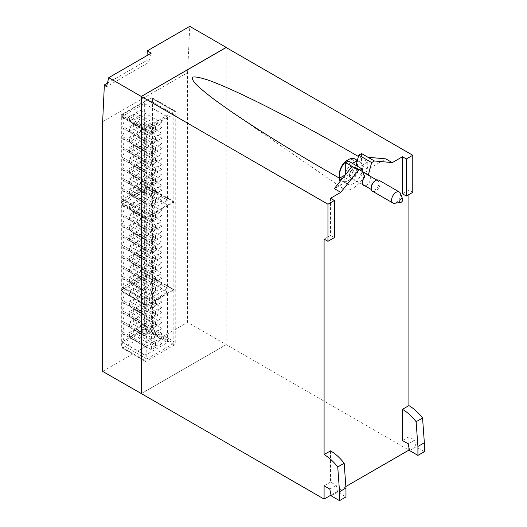 <?xml version="1.0" encoding="UTF-8"?>
<svg xmlns="http://www.w3.org/2000/svg" width="527" height="527" viewBox="0 0 527 527"><rect width="100%" height="100%" fill="white"/><g stroke="black" fill="none" stroke-linecap="round" stroke-linejoin="round"><path stroke-width="0.4" stroke-dasharray="2.63 1.98" d="M129.55 295.522L129.55 290.766L133.667 288.388L133.667 293.144L129.55 295.522L151.427 308.15L155.544 305.772L155.544 301.016L151.427 303.394L151.427 308.15M129.55 305.923L129.55 301.167L133.667 298.789L133.667 303.545L129.55 305.923L151.427 318.552L155.544 316.18L155.544 311.424L151.427 313.802L151.427 318.552M129.55 316.325L129.55 311.569L133.667 309.191L133.667 313.947L129.55 316.325L151.427 328.96L155.544 326.582L155.544 321.826L151.427 324.204L151.427 328.96M129.55 326.727L129.55 321.971L133.667 319.593L133.667 324.349L129.55 326.727L151.427 339.362L155.544 336.984L155.544 332.227L151.427 334.605L151.427 339.362M129.55 337.135L129.55 332.379L133.667 330.001L133.667 334.757L129.55 337.135L151.427 349.763L155.544 347.385L155.544 342.629L151.427 345.007L151.427 349.763M135.979 291.806L135.979 287.05L140.103 284.672L140.103 289.428L135.979 291.806L157.863 304.435L161.98 302.057L161.98 297.3L157.863 299.679L157.863 304.435M135.979 302.208L135.979 297.452L140.103 295.074L140.103 299.83L135.979 302.208L157.863 314.836L161.98 312.465L161.98 307.709L157.863 310.087L157.863 314.836M135.979 312.61L135.979 307.854L140.103 305.476L140.103 310.232L135.979 312.61L157.863 325.245L161.98 322.867L161.98 318.11L157.863 320.488L157.863 325.245M135.979 323.011L135.979 318.255L140.103 315.877L140.103 320.633L135.979 323.011L157.863 335.646L161.98 333.268L161.98 328.512L157.863 330.89L157.863 335.646M135.979 333.42L135.979 328.664L140.103 326.285L140.103 331.042L135.979 333.42L157.863 346.048L161.98 343.67L161.98 338.914L157.863 341.292L157.863 346.048M135.979 278.276L135.979 273.526L140.103 271.148L140.103 275.904L135.979 278.276L157.863 290.911L161.98 288.532L161.98 283.776L157.863 286.154L157.863 290.911M135.979 267.874L135.979 263.118L140.103 260.74L140.103 265.496L135.979 267.874L157.863 280.509L161.98 278.131L161.98 273.375L157.863 275.753L157.863 280.509M135.979 257.472L135.979 252.716L140.103 250.338L140.103 255.094L135.979 257.472L157.863 270.107L161.98 267.729L161.98 262.973L157.863 265.351L157.863 270.107M135.979 247.071L135.979 242.315L140.103 239.937L140.103 244.693L135.979 247.071L157.863 259.699L161.98 257.321L161.98 252.565L157.863 254.943L157.863 259.699M135.979 236.663L135.979 231.906L140.103 229.528L140.103 234.284L135.979 236.663L157.863 249.297L161.98 246.919L161.98 242.163L157.863 244.541L157.863 249.297M135.979 226.261L135.979 221.505L140.103 219.127L140.103 223.883L135.979 226.261L157.863 238.896L161.98 236.518L161.98 231.761L157.863 234.14L157.863 238.896M135.979 215.859L135.979 211.103L140.103 208.725L140.103 213.481L135.979 215.859L157.863 228.494L161.98 226.116L161.98 221.36L157.863 223.738L157.863 228.494M135.979 205.458L135.979 200.701L140.103 198.323L140.103 203.079L135.979 205.458L157.863 218.086L161.98 215.708L161.98 210.952L157.863 213.33L157.863 218.086M129.55 281.998L129.55 277.242L133.667 274.863L133.667 279.62L129.55 281.998L151.427 294.626L155.544 292.248L155.544 287.492L151.427 289.87L151.427 294.626M129.55 271.589L129.55 266.833L133.667 264.455L133.667 269.211L129.55 271.589L151.427 284.224L155.544 281.846L155.544 277.09L151.427 279.468L151.427 284.224M129.55 261.188L129.55 256.432L133.667 254.054L133.667 258.81L129.55 261.188L151.427 273.823L155.544 271.445L155.544 266.688L151.427 269.066L151.427 273.823M129.55 250.786L129.55 246.03L133.667 243.652L133.667 248.408L129.55 250.786L151.427 263.414L155.544 261.036L155.544 256.28L151.427 258.658L151.427 263.414M129.55 240.378L129.55 235.622L133.667 233.244L133.667 238L129.55 240.378L151.427 253.013L155.544 250.635L155.544 245.878L151.427 248.257L151.427 253.013M129.55 229.976L129.55 225.22L133.667 222.842L133.667 227.598L129.55 229.976L151.427 242.611L155.544 240.233L155.544 235.477L151.427 237.855L151.427 242.611M129.55 219.575L129.55 214.818L133.667 212.44L133.667 217.196L129.55 219.575L151.427 232.209L155.544 229.831L155.544 225.075L151.427 227.453L151.427 232.209M129.55 209.173L129.55 204.417L133.667 202.039L133.667 206.795L129.55 209.173L151.427 221.801L155.544 219.423L155.544 214.667L151.427 217.045L151.427 221.801M135.979 190.293L135.979 185.537L140.103 183.159L140.103 187.915L135.979 190.293L157.863 202.928L161.98 200.55L161.98 195.794L157.863 198.172L157.863 202.928M135.979 179.891L135.979 175.135L140.103 172.757L140.103 177.513L135.979 179.891L157.863 192.526L161.98 190.148L161.98 185.392L157.863 187.77L157.863 192.526M135.979 169.49L135.979 164.734L140.103 162.356L140.103 167.112L135.979 169.49L157.863 182.118L161.98 179.74L161.98 174.99L157.863 177.368L157.863 182.118M135.979 159.088L135.979 154.332L140.103 151.954L140.103 156.71L135.979 159.088L157.863 171.716L161.98 169.338L161.98 164.582L157.863 166.96L157.863 171.716M135.979 148.68L135.979 143.924L140.103 141.546L140.103 146.302L135.979 148.68L157.863 161.315L161.98 158.937L161.98 154.18L157.863 156.559L157.863 161.315M135.979 138.278L135.979 133.522L140.103 131.144L140.103 135.9L135.979 138.278L157.863 150.913L161.98 148.535L161.98 143.779L157.863 146.157L157.863 150.913M135.979 127.877L135.979 123.12L140.103 120.742L140.103 125.498L135.979 127.877L157.863 140.505L161.98 138.127L161.98 133.371L157.863 135.749L157.863 140.505M135.979 117.468L135.979 112.712L140.103 110.341L140.103 115.09L135.979 117.468L157.863 130.103L161.98 127.725L161.98 122.969L157.863 125.347L157.863 130.103M129.55 194.008L129.55 189.252L133.667 186.874L133.667 191.63L129.55 194.008L151.427 206.643L155.544 204.265L155.544 199.509L151.427 201.887L151.427 206.643M129.55 183.607L129.55 178.851L133.667 176.473L133.667 181.229L129.55 183.607L151.427 196.242L155.544 193.864L155.544 189.107L151.427 191.485L151.427 196.242M129.55 173.205L129.55 168.449L133.667 166.071L133.667 170.827L129.55 173.205L151.427 185.833L155.544 183.462L155.544 178.706L151.427 181.084L151.427 185.833M129.55 162.803L129.55 158.047L133.667 155.669L133.667 160.425L129.55 162.803L151.427 175.432L155.544 173.054L155.544 168.297L151.427 170.676L151.427 175.432M129.55 152.395L129.55 147.639L133.667 145.261L133.667 150.017L129.55 152.395L151.427 165.03L155.544 162.652L155.544 157.896L151.427 160.274L151.427 165.03M129.55 141.994L129.55 137.237L133.667 134.859L133.667 139.615L129.55 141.994L151.427 154.628L155.544 152.25L155.544 147.494L151.427 149.872L151.427 154.628M129.55 131.592L129.55 126.836L133.667 124.458L133.667 129.214L129.55 131.592L151.427 144.22L155.544 141.842L155.544 137.086L151.427 139.464L151.427 144.22M129.55 121.184L129.55 116.434L133.667 114.056L133.667 118.806L129.55 121.184L151.427 133.818L155.544 131.44L155.544 126.684L151.427 129.062L151.427 133.818M129.55 290.766L151.427 303.394M133.667 288.388L155.544 301.016M133.667 293.144L155.544 305.772M129.55 301.167L151.427 313.802M133.667 298.789L155.544 311.424M133.667 303.545L155.544 316.18M129.55 311.569L151.427 324.204M133.667 309.191L155.544 321.826M133.667 313.947L155.544 326.582M129.55 321.971L151.427 334.605M133.667 319.593L155.544 332.227M133.667 324.349L155.544 336.984M129.55 332.379L151.427 345.007M133.667 330.001L155.544 342.629M133.667 334.757L155.544 347.385M135.979 287.05L157.863 299.679M140.103 284.672L161.98 297.3M140.103 289.428L161.98 302.057M135.979 297.452L157.863 310.087M140.103 295.074L161.98 307.709M140.103 299.83L161.98 312.465M135.979 307.854L157.863 320.488M140.103 305.476L161.98 318.11M140.103 310.232L161.98 322.867M135.979 318.255L157.863 330.89M140.103 315.877L161.98 328.512M140.103 320.633L161.98 333.268M135.979 328.664L157.863 341.292M140.103 326.285L161.98 338.914M140.103 331.042L161.98 343.67M135.979 273.526L157.863 286.154M140.103 271.148L161.98 283.776M140.103 275.904L161.98 288.532M135.979 263.118L157.863 275.753M140.103 260.74L161.98 273.375M140.103 265.496L161.98 278.131M135.979 252.716L157.863 265.351M140.103 250.338L161.98 262.973M140.103 255.094L161.98 267.729M135.979 242.315L157.863 254.943M140.103 239.937L161.98 252.565M140.103 244.693L161.98 257.321M135.979 231.906L157.863 244.541M140.103 229.528L161.98 242.163M140.103 234.284L161.98 246.919M135.979 221.505L157.863 234.14M140.103 219.127L161.98 231.761M140.103 223.883L161.98 236.518M135.979 211.103L157.863 223.738M140.103 208.725L161.98 221.36M140.103 213.481L161.98 226.116M135.979 200.701L157.863 213.33M140.103 198.323L161.98 210.952M140.103 203.079L161.98 215.708M129.55 277.242L151.427 289.87M133.667 274.863L155.544 287.492M133.667 279.62L155.544 292.248M129.55 266.833L151.427 279.468M133.667 264.455L155.544 277.09M133.667 269.211L155.544 281.846M129.55 256.432L151.427 269.066M133.667 254.054L155.544 266.688M133.667 258.81L155.544 271.445M129.55 246.03L151.427 258.658M133.667 243.652L155.544 256.28M133.667 248.408L155.544 261.036M129.55 235.622L151.427 248.257M133.667 233.244L155.544 245.878M133.667 238L155.544 250.635M129.55 225.22L151.427 237.855M133.667 222.842L155.544 235.477M133.667 227.598L155.544 240.233M129.55 214.818L151.427 227.453M133.667 212.44L155.544 225.075M133.667 217.196L155.544 229.831M129.55 204.417L151.427 217.045M133.667 202.039L155.544 214.667M133.667 206.795L155.544 219.423M135.979 185.537L157.863 198.172M140.103 183.159L161.98 195.794M140.103 187.915L161.98 200.55M135.979 175.135L157.863 187.77M140.103 172.757L161.98 185.392M140.103 177.513L161.98 190.148M135.979 164.734L157.863 177.368M140.103 162.356L161.98 174.99M140.103 167.112L161.98 179.74M135.979 154.332L157.863 166.96M140.103 151.954L161.98 164.582M140.103 156.71L161.98 169.338M135.979 143.924L157.863 156.559M140.103 141.546L161.98 154.18M140.103 146.302L161.98 158.937M135.979 133.522L157.863 146.157M140.103 131.144L161.98 143.779M140.103 135.9L161.98 148.535M135.979 123.12L157.863 135.749M140.103 120.742L161.98 133.371M140.103 125.498L161.98 138.127M135.979 112.712L157.863 125.347M140.103 110.341L161.98 122.969M140.103 115.09L161.98 127.725M129.55 189.252L151.427 201.887M133.667 186.874L155.544 199.509M133.667 191.63L155.544 204.265M129.55 178.851L151.427 191.485M133.667 176.473L155.544 189.107M133.667 181.229L155.544 193.864M129.55 168.449L151.427 181.084M133.667 166.071L155.544 178.706M133.667 170.827L155.544 183.462M129.55 158.047L151.427 170.676M133.667 155.669L155.544 168.297M133.667 160.425L155.544 173.054M129.55 147.639L151.427 160.274M133.667 145.261L155.544 157.896M133.667 150.017L155.544 162.652M129.55 137.237L151.427 149.872M133.667 134.859L155.544 147.494M133.667 139.615L155.544 152.25M129.55 126.836L151.427 139.464M133.667 124.458L155.544 137.086M133.667 129.214L155.544 141.842M129.55 116.434L151.427 129.062M133.667 114.056L155.544 126.684M133.667 118.806L155.544 131.44M145.248 313.637A6.443 3.722 120 0 0 147.178 308.223A6.443 3.722 120 0 0 145.847 305.278A6.443 3.722 120 0 0 145.248 305.041L167.514 292.024L167.514 342.557L145.248 355.257A6.443 3.722 120 0 0 147.178 349.842A6.443 3.722 120 0 0 145.847 346.891A6.443 3.722 120 0 0 145.248 346.654L145.248 344.849A6.443 3.722 120 0 0 147.178 339.434A6.443 3.722 120 0 0 145.847 336.489A6.443 3.722 120 0 0 145.248 336.252L145.248 334.447A6.443 3.722 120 0 0 147.178 329.032A6.443 3.722 120 0 0 145.847 326.081A6.443 3.722 120 0 0 145.248 325.851L145.248 324.046A6.443 3.722 120 0 0 147.178 318.631A6.443 3.722 120 0 0 145.847 315.68A6.443 3.722 120 0 0 145.248 315.442L145.248 313.637L122.08 300.265L122.08 302.07A6.443 3.722 -60 0 1 122.679 302.307A6.443 3.722 -60 0 1 124.01 305.252A6.443 3.722 -60 0 1 122.08 310.666L145.248 324.046M145.248 227.289A6.443 3.722 120 0 0 147.178 221.88A6.443 3.722 120 0 0 145.847 218.929A6.443 3.722 120 0 0 145.248 218.692L145.248 217.789L167.514 204.937L167.514 288.164L145.248 301.016L145.248 300.113A6.443 3.722 120 0 0 147.178 294.698A6.443 3.722 120 0 0 145.847 291.754A6.443 3.722 120 0 0 145.248 291.517L145.248 289.712A6.443 3.722 120 0 0 147.178 284.297A6.443 3.722 120 0 0 145.847 281.346A6.443 3.722 120 0 0 145.248 281.115L145.248 279.31A6.443 3.722 120 0 0 147.178 273.895A6.443 3.722 120 0 0 145.847 270.944A6.443 3.722 120 0 0 145.248 270.707L145.248 268.908A6.443 3.722 120 0 0 147.178 263.493A6.443 3.722 120 0 0 145.847 260.542A6.443 3.722 120 0 0 145.248 260.305L145.248 258.5A6.443 3.722 120 0 0 147.178 253.085A6.443 3.722 120 0 0 145.847 250.141A6.443 3.722 120 0 0 145.248 249.903L145.248 248.098A6.443 3.722 120 0 0 147.178 242.683A6.443 3.722 120 0 0 145.847 239.732A6.443 3.722 120 0 0 145.248 239.502L145.248 237.697A6.443 3.722 120 0 0 147.178 232.282A6.443 3.722 120 0 0 145.847 229.331A6.443 3.722 120 0 0 145.248 229.093L145.248 227.289L122.08 213.916L122.08 215.721A6.443 3.722 -60 0 1 122.679 215.958A6.443 3.722 -60 0 1 124.01 218.903A6.443 3.722 -60 0 1 122.08 224.318L145.248 237.697M145.248 139.306A6.443 3.722 120 0 0 147.178 133.891A6.443 3.722 120 0 0 145.847 130.946A6.443 3.722 120 0 0 145.248 130.709L145.248 129.807L167.514 116.948L167.514 200.181L145.248 213.033L145.248 212.131A6.443 3.722 120 0 0 147.178 206.716A6.443 3.722 120 0 0 145.847 203.771A6.443 3.722 120 0 0 145.248 203.534L145.248 201.729A6.443 3.722 120 0 0 147.178 196.314A6.443 3.722 120 0 0 145.847 193.363A6.443 3.722 120 0 0 145.248 193.132L145.248 191.327A6.443 3.722 120 0 0 147.178 185.912A6.443 3.722 120 0 0 145.847 182.961A6.443 3.722 120 0 0 145.248 182.724L145.248 180.919A6.443 3.722 120 0 0 147.178 175.504A6.443 3.722 120 0 0 145.847 172.56A6.443 3.722 120 0 0 145.248 172.322L145.248 170.517A6.443 3.722 120 0 0 147.178 165.103A6.443 3.722 120 0 0 145.847 162.151A6.443 3.722 120 0 0 145.248 161.921L145.248 160.116A6.443 3.722 120 0 0 147.178 154.701A6.443 3.722 120 0 0 145.847 151.75A6.443 3.722 120 0 0 145.248 151.512L145.248 149.714A6.443 3.722 120 0 0 147.178 144.299A6.443 3.722 120 0 0 145.847 141.348A6.443 3.722 120 0 0 145.248 141.111L145.248 139.306L122.08 125.933L122.08 127.738A6.443 3.722 -60 0 1 122.679 127.969A6.443 3.722 -60 0 1 124.01 130.92A6.443 3.722 -60 0 1 122.08 136.335L145.248 149.714M145.248 305.041L122.08 291.668A6.443 3.722 -60 0 1 122.679 291.899A6.443 3.722 -60 0 1 124.01 294.85A6.443 3.722 -60 0 1 122.08 300.265M145.248 346.654L122.08 333.281A6.443 3.722 -60 0 1 122.679 333.512A6.443 3.722 -60 0 1 124.01 336.463A6.443 3.722 -60 0 1 122.08 341.878L144.345 329.184L144.345 278.651L122.08 291.668M122.08 291.503L145.248 304.883M144.345 278.651L167.514 292.024M144.345 329.184L167.514 342.557M122.08 342.036L145.248 355.415M122.08 341.878L145.248 355.257M145.248 336.252L122.08 322.873A6.443 3.722 -60 0 1 122.679 323.11A6.443 3.722 -60 0 1 124.01 326.061A6.443 3.722 -60 0 1 122.08 331.476L145.248 344.849M122.08 331.476L122.08 333.281M145.248 325.851L122.08 312.471A6.443 3.722 -60 0 1 122.679 312.709A6.443 3.722 -60 0 1 124.01 315.66A6.443 3.722 -60 0 1 122.08 321.068L145.248 334.447M122.08 321.068L122.08 322.873M122.08 310.666L122.08 312.471M145.248 315.442L122.08 302.07M145.248 218.692L122.08 205.319A6.443 3.722 -60 0 1 122.679 205.55A6.443 3.722 -60 0 1 124.01 208.501A6.443 3.722 -60 0 1 122.08 213.916M145.248 291.517L122.08 278.137A6.443 3.722 -60 0 1 122.679 278.375A6.443 3.722 -60 0 1 124.01 281.326A6.443 3.722 -60 0 1 122.08 286.741L122.08 287.643L144.345 274.784L144.345 191.558L122.08 204.417L122.08 205.319M122.08 204.417L145.248 217.789M144.345 191.558L167.514 204.937M144.345 274.784L167.514 288.164M122.08 287.643L145.248 301.016M122.08 286.741L145.248 300.113M145.248 281.115L122.08 267.736A6.443 3.722 -60 0 1 122.679 267.973A6.443 3.722 -60 0 1 124.01 270.924A6.443 3.722 -60 0 1 122.08 276.339L145.248 289.712M122.08 276.339L122.08 278.137M145.248 270.707L122.08 257.334A6.443 3.722 -60 0 1 122.679 257.571A6.443 3.722 -60 0 1 124.01 260.516A6.443 3.722 -60 0 1 122.08 265.931L145.248 279.31M122.08 265.931L122.08 267.736M145.248 260.305L122.08 246.932A6.443 3.722 -60 0 1 122.679 247.163A6.443 3.722 -60 0 1 124.01 250.114A6.443 3.722 -60 0 1 122.08 255.529L145.248 268.908M122.08 255.529L122.08 257.334M145.248 249.903L122.08 236.524A6.443 3.722 -60 0 1 122.679 236.761A6.443 3.722 -60 0 1 124.01 239.713A6.443 3.722 -60 0 1 122.08 245.127L145.248 258.5M122.08 245.127L122.08 246.932M145.248 239.502L122.08 226.123A6.443 3.722 -60 0 1 122.679 226.36A6.443 3.722 -60 0 1 124.01 229.311A6.443 3.722 -60 0 1 122.08 234.726L145.248 248.098M122.08 234.726L122.08 236.524M122.08 224.318L122.08 226.123M145.248 229.093L122.08 215.721M145.248 130.709L122.08 117.33A6.443 3.722 -60 0 1 122.679 117.567A6.443 3.722 -60 0 1 124.01 120.518A6.443 3.722 -60 0 1 122.08 125.933M145.248 203.534L122.08 190.155A6.443 3.722 -60 0 1 122.679 190.392A6.443 3.722 -60 0 1 124.01 193.343A6.443 3.722 -60 0 1 122.08 198.758L122.08 199.661L144.345 186.802L144.345 103.575L122.08 116.434L122.08 117.33M122.08 116.434L145.248 129.807M144.345 103.575L167.514 116.948M144.345 186.802L167.514 200.181M122.08 199.661L145.248 213.033M122.08 198.758L145.248 212.131M145.248 193.132L122.08 179.753A6.443 3.722 -60 0 1 122.679 179.99A6.443 3.722 -60 0 1 124.01 182.941A6.443 3.722 -60 0 1 122.08 188.35L145.248 201.729M122.08 188.35L122.08 190.155M145.248 182.724L122.08 169.351A6.443 3.722 -60 0 1 122.679 169.589A6.443 3.722 -60 0 1 124.01 172.533A6.443 3.722 -60 0 1 122.08 177.948L145.248 191.327M122.08 177.948L122.08 179.753M145.248 172.322L122.08 158.95A6.443 3.722 -60 0 1 122.679 159.18A6.443 3.722 -60 0 1 124.01 162.132A6.443 3.722 -60 0 1 122.08 167.546L145.248 180.919M122.08 167.546L122.08 169.351M145.248 161.921L122.08 148.542A6.443 3.722 -60 0 1 122.679 148.779A6.443 3.722 -60 0 1 124.01 151.73A6.443 3.722 -60 0 1 122.08 157.145L145.248 170.517M122.08 157.145L122.08 158.95M145.248 151.512L122.08 138.14A6.443 3.722 -60 0 1 122.679 138.377A6.443 3.722 -60 0 1 124.01 141.322A6.443 3.722 -60 0 1 122.08 146.737L145.248 160.116M122.08 146.737L122.08 148.542M122.08 136.335L122.08 138.14M145.248 141.111L122.08 127.738M173.824 289.87L148.08 275.008L121.052 290.614L121.052 344.118L148.08 328.512L173.824 343.373L173.824 289.87L146.796 305.476L146.796 358.979L121.052 344.118M148.08 275.008L148.08 328.512M173.824 202.184L148.08 187.322L121.052 202.928L121.052 290.318L148.08 274.712L173.824 289.573L173.824 202.184L146.796 217.789L146.796 305.179L121.052 290.318M148.08 187.322L148.08 274.712M173.824 114.201L148.08 99.34L121.052 114.945L121.052 202.335L148.08 186.729L173.824 201.591L173.824 114.201L146.796 129.807L146.796 217.196L121.052 202.335M148.08 99.34L148.08 186.729M121.052 290.614L146.796 305.476M146.796 358.979L173.824 343.373M121.052 202.928L146.796 217.789M146.796 305.179L173.824 289.573M121.052 114.945L146.796 129.807M146.796 217.196L173.824 201.591M400.309 193.218A6.37 3.676 -60 0 1 400.606 194.898A6.37 3.676 -60 0 1 394.492 203.29M146.15 361.252A1.818 1.054 -60 0 1 145.241 361.344A1.818 1.054 -60 0 1 144.866 360.508L144.866 129.853A1.818 1.054 -60 0 1 146.15 127.62L174.463 111.276A1.818 1.054 -60 0 1 175.379 111.184A1.818 1.054 -60 0 1 175.755 112.014L175.755 342.675A1.818 1.054 -60 0 1 174.463 344.908L146.15 361.252L122.982 347.879L151.302 331.529A1.818 1.054 120 0 0 152.586 329.303L152.586 98.641A1.818 1.054 120 0 0 152.211 97.805A1.818 1.054 120 0 0 151.302 97.897L122.982 114.247A1.818 1.054 120 0 0 121.697 116.474L121.697 347.135A1.818 1.054 120 0 0 122.073 347.965A1.818 1.054 120 0 0 122.982 347.879M372.517 191.242A6.37 3.676 120 0 0 377.424 189.536A6.37 3.676 120 0 0 380.204 183.126A6.37 3.676 120 0 0 378.887 180.208M371.199 187.579A5.461 3.155 120 0 0 372.325 190.082A5.461 3.155 120 0 0 376.535 188.62A5.461 3.155 120 0 0 378.92 183.126A5.461 3.155 120 0 0 377.787 180.623A5.461 3.155 120 0 0 375.059 180.893M107.396 83.167L146.835 60.401L147.059 55.559M146.835 60.401L148.983 62.258L106.507 86.784M151.229 53.155L148.983 62.258M102.646 121.704L187.592 72.66L187.592 322.346L226.208 344.638L141.388 393.61M102.646 371.39L187.592 322.346M187.592 72.66L189.753 26.35M339.474 173.726A10.922 6.304 120 0 0 347.194 178.179A10.922 6.304 120 0 0 354.915 164.806A10.922 6.304 120 0 0 347.194 160.346M357.49 170.748A5.461 3.155 -60 0 1 355.106 176.249A5.461 3.155 -60 0 1 350.896 177.711A5.461 3.155 -60 0 1 349.77 175.208A5.461 3.155 -60 0 1 352.148 169.714A5.461 3.155 -60 0 1 356.357 168.251A5.461 3.155 -60 0 1 357.49 170.748M348.479 161.091L351.799 169.694L364.664 177.125M351.799 169.694A5.916 3.412 120 0 0 349.447 175.392A5.916 3.412 120 0 0 350.672 178.1A5.916 3.412 120 0 0 355.231 176.519A5.916 3.412 120 0 0 357.813 170.564A5.916 3.412 120 0 0 356.588 167.856A5.916 3.412 120 0 0 355.462 167.579L356.028 165.445M370.369 176.341A5.916 3.412 -60 0 1 370.685 177.994A5.916 3.412 -60 0 1 364.908 185.794M362.569 171.683L355.462 167.579M330.528 450.862L330.528 482.073L336.226 485.36L337.603 492.106L345.969 496.935M331.173 495.821L337.603 492.106M329.79 489.076L336.226 485.36M330.528 482.073L324.092 485.789M330.528 198.284L330.528 235.365L334.388 237.591M330.528 235.365L324.092 239.08M226.208 47.549L226.208 344.638M141.322 393.57L226.142 344.599L408.906 450.117M345.864 486.52L331.022 495.09M408.175 443.826L414.611 440.111L408.906 436.817L402.47 440.532M414.611 440.111L415.987 446.85L424.354 451.679M409.551 450.565L415.987 446.85M412.773 192.335L408.906 190.109L402.47 193.824M339.869 178.027A12.74 7.358 120 0 0 342.109 181.044A12.74 7.358 120 0 0 351.931 177.625A12.74 7.358 120 0 0 357.49 164.806A12.74 7.358 120 0 0 354.849 158.97M361.535 153.555L361.535 163.429A12.74 7.358 120 0 0 360 161.947A12.74 7.358 120 0 0 357.115 161.374M352.425 163.363A12.74 7.358 120 0 0 350.139 165.399A12.74 7.358 120 0 0 345.719 172.56M367.971 157.27L367.971 169.233L385.804 158.937L392.24 162.652M367.971 169.233L361.535 165.518L361.535 163.429A12.74 7.358 120 0 1 362.28 165.089L361.535 165.518M345.719 174.404L345.356 174.859M345.719 174.648L352.155 178.363L334.322 188.659M352.155 166.4L352.155 178.363M408.906 436.817L408.906 447.423M408.906 190.109L408.906 194.568M226.142 47.509L226.142 344.599M344.974 175.076A12.74 7.358 120 0 0 344.618 178.179A12.74 7.358 120 0 0 347.26 184.015A12.74 7.358 120 0 0 357.075 180.603A12.74 7.358 120 0 0 362.635 167.777A12.74 7.358 120 0 0 362.28 165.089L367.727 161.941L358.413 156.506M339.526 178.225L339.474 179.72C339.52 183.93 340.765 186.914 343.189 188.673C351.14 195.135 368.366 177.428 367.787 163.377L367.727 161.941M121.697 116.474L144.866 129.853M121.697 347.135L144.866 360.508M122.982 114.247L146.15 127.62M151.302 97.897L174.463 111.276M152.586 98.641L175.755 112.014M152.586 329.303L175.755 342.675M151.302 331.529L174.463 344.908M122.679 291.899L145.847 305.278M122.679 333.512L145.847 346.891M122.679 323.11L145.847 336.489M122.679 312.709L145.847 326.081M122.679 302.307L145.847 315.68M122.679 205.55L145.847 218.929M122.679 278.375L145.847 291.754M122.679 267.973L145.847 281.346M122.679 257.571L145.847 270.944M122.679 247.163L145.847 260.542M122.679 236.761L145.847 250.141M122.679 226.36L145.847 239.732M122.679 215.958L145.847 229.331M122.679 117.567L145.847 130.946M122.679 190.392L145.847 203.771M122.679 179.99L145.847 193.363M122.679 169.589L145.847 182.961M122.679 159.18L145.847 172.56M122.679 148.779L145.847 162.151M122.679 138.377L145.847 151.75M122.679 127.969L145.847 141.348M152.211 97.805L175.379 111.184M122.073 347.965L145.241 361.344M372.325 190.082L371.331 189.503M362.629 184.483L350.896 177.711M377.787 180.623L376.792 180.05M362.648 171.881L356.357 168.251M350.672 178.1L363.544 185.53M356.588 167.856L369.46 175.287M342.109 181.044L347.26 184.015M357.372 160.425L360 161.947M343.189 188.673L230.207 110.881"/><path stroke-width="0.79" d="M399.716 201.36A2.167 1.252 -60 0 1 400.975 198.896A2.167 1.252 -60 0 1 402.681 199.015A2.167 1.252 -60 0 1 402.786 199.588A2.167 1.252 -60 0 1 400.704 202.44A2.167 1.252 -60 0 1 399.716 201.36M400.704 202.44L394.492 203.29A6.37 3.676 -60 0 1 392.918 203.02A6.37 3.676 -60 0 1 391.601 200.102A6.37 3.676 -60 0 1 394.38 193.692A6.37 3.676 -60 0 1 399.288 191.986A6.37 3.676 -60 0 1 400.309 193.218L402.681 199.015M399.288 191.986L378.887 180.208A6.37 3.676 120 0 0 375.705 180.524A6.37 3.676 120 0 0 371.199 188.323A6.37 3.676 120 0 0 372.517 191.242L392.918 203.02M375.705 180.524L375.059 180.893A5.461 3.155 120 0 0 371.199 187.579L371.199 188.323M147.059 55.559L147.277 50.875L151.229 53.155L108.753 77.673L106.507 86.784L104.359 84.926L102.646 121.704L102.646 371.39L141.388 393.61M108.753 77.673L141.262 96.441L226.208 47.397L189.753 26.35L147.277 50.875M104.359 84.926L107.396 83.167M357.372 160.425L354.849 158.97A12.74 7.358 120 0 0 348.479 159.602L347.194 160.346A10.922 6.304 120 0 0 339.474 173.726L339.474 175.208A12.74 7.358 120 0 0 339.869 178.027M364.908 185.794A5.916 3.412 -60 0 1 363.544 185.53A5.916 3.412 -60 0 1 362.319 182.823A5.916 3.412 -60 0 1 364.664 177.125L361.351 168.521L348.479 161.091L345.719 162.685L352.155 166.4L334.322 188.587L340.758 192.375L334.322 188.587M356.028 165.445L358.775 155.142L371.647 162.573L368.333 175.01L362.569 171.683M368.333 175.01A5.916 3.412 -60 0 1 369.46 175.287A5.916 3.412 -60 0 1 370.369 176.341M371.647 162.573L374.407 160.985L361.535 153.555L358.775 155.142M402.47 156.743L406.337 158.976L412.773 155.261L412.773 192.335L406.337 196.051L402.47 193.824L402.47 156.743L392.24 162.652L385.804 158.858L367.971 157.27M392.24 162.573L374.407 160.985M402.47 409.327A36.403 21.021 60 0 1 416.119 421.725L417.918 446.481L417.918 455.394L409.551 450.565L408.175 443.826L402.47 440.532L402.47 409.327L408.906 405.612A36.403 21.021 -120 0 1 422.555 418.01L424.354 442.766L424.354 451.679L417.918 455.394M344.177 463.266A36.403 21.021 -120 0 0 330.528 450.862L324.092 454.577A36.403 21.021 -120 0 1 337.741 466.981L344.177 463.266L345.969 488.015L345.969 496.935L339.54 500.65L339.54 491.731L337.741 466.981M340.758 192.302L358.591 170.116L352.155 166.4M358.591 170.116L361.351 168.521M339.54 491.731L345.969 488.015M331.022 495.09L324.092 499.089L324.092 485.789L329.79 489.076L331.173 495.821L339.54 500.65M412.773 155.261L226.142 47.509L141.322 96.481L327.952 204.226L334.388 200.51L334.388 237.591L327.952 241.307L324.092 239.08L324.092 454.577M141.262 96.441L141.262 393.682M324.092 499.089L141.322 393.57L141.322 96.481M408.906 447.423L408.906 450.117L345.864 486.52M417.918 446.481L424.354 442.766M416.119 421.725L422.555 418.01M348.479 159.602A12.74 7.358 120 0 0 339.474 175.208M357.115 161.374A12.74 7.358 120 0 0 352.425 163.363M345.719 162.685L345.719 174.404M345.719 172.56A12.74 7.358 120 0 0 344.974 175.076L339.526 178.225L326.285 170.643C288.249 148.621 256.221 128.7 230.207 110.881L214.878 99.965C206.36 93.523 199.937 88.167 195.603 83.905C192.533 80.335 191.729 78.029 193.185 76.995C195.925 76.705 200.833 77.713 207.908 80.025C234.811 89.406 295.001 119.879 354.605 154.299L358.413 156.506M345.356 174.859L344.974 175.076M334.388 200.51L330.528 198.284L340.758 192.375M408.906 194.568L408.906 405.612M327.952 204.226L327.952 241.307M406.337 158.976L406.337 196.051M371.331 189.503L362.629 184.483M376.792 180.05L362.648 171.881"/></g></svg>
